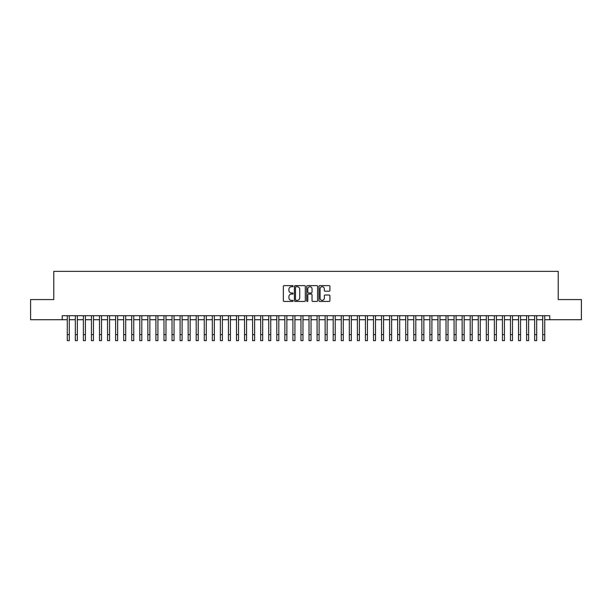<?xml version="1.0" encoding="UTF-8"?>
<svg xmlns="http://www.w3.org/2000/svg" width="612" height="612" viewBox="0 0 612 612"><rect width="100%" height="100%" fill="white"/><g stroke="black" fill="none" stroke-linecap="round" stroke-linejoin="round"><path stroke-width="0.92" d="M293.11 286.171A0.551 0.551 0 0 0 292.551 285.62L284.152 285.62A0.788 0.788 0 0 0 283.356 286.408L283.356 300.645A0.788 0.788 0 0 0 284.152 301.441L292.551 301.441A0.551 0.551 0 0 0 293.11 300.882A0.551 0.551 0 0 0 292.551 300.331L291.465 300.331A2.532 2.532 0 0 1 288.933 297.799L288.933 296.613A2.532 2.532 0 0 1 291.465 294.081L292.551 294.081A0.551 0.551 0 0 0 293.11 293.531A0.551 0.551 0 0 0 292.551 292.972L291.465 292.972A2.532 2.532 0 0 1 288.933 290.448L288.933 289.262A2.532 2.532 0 0 1 291.465 286.73L292.551 286.73A0.551 0.551 0 0 0 293.11 286.171M329.118 291.197A0.788 0.788 0 0 0 329.906 290.402L329.906 286.408A0.788 0.788 0 0 0 329.118 285.62L319.785 285.62A0.788 0.788 0 0 0 318.99 286.408L318.99 300.645A0.788 0.788 0 0 0 319.785 301.441L329.118 301.441A0.788 0.788 0 0 0 329.906 300.645L329.906 295.825A0.788 0.788 0 0 0 329.118 295.03L325.125 295.03A0.788 0.788 0 0 0 324.329 295.825L324.329 298.212A2.119 2.119 0 0 1 322.218 300.331A2.119 2.119 0 0 1 320.099 298.212L320.099 288.841A2.119 2.119 0 0 1 322.218 286.73A2.119 2.119 0 0 1 324.329 288.841L324.329 290.402A0.788 0.788 0 0 0 325.125 291.197L329.118 291.197M62.233 319.716L30.6 319.716L30.6 299.574L53.772 299.574L53.772 271.368L558.228 271.368L558.228 299.574L581.4 299.574L581.4 319.716L549.767 319.716L549.767 315.693L62.233 315.693L62.233 319.716L67.266 319.716M305.312 286.408A0.788 0.788 0 0 0 304.516 285.62L295.183 285.62A0.788 0.788 0 0 0 294.395 286.408L294.395 300.645A0.788 0.788 0 0 0 295.183 301.441L304.516 301.441A0.788 0.788 0 0 0 305.312 300.645L305.312 286.408M307.484 285.62L316.817 285.62A0.788 0.788 0 0 1 317.605 286.408L317.605 300.645A0.788 0.788 0 0 1 316.817 301.441L312.824 301.441A0.788 0.788 0 0 1 312.028 300.645L312.028 294.877A0.788 0.788 0 0 0 311.24 294.081L308.593 294.081A0.788 0.788 0 0 0 307.798 294.877L307.798 300.882A0.551 0.551 0 0 1 307.247 301.441A0.551 0.551 0 0 1 306.688 300.882L306.688 286.408A0.788 0.788 0 0 1 307.484 285.62M69.278 319.716L75.322 319.716M77.341 319.716L83.385 319.716M85.397 319.716L91.44 319.716M93.46 319.716L99.504 319.716M101.515 319.716L107.559 319.716M109.571 319.716L115.614 319.716M117.634 319.716L123.678 319.716M125.69 319.716L131.733 319.716M133.753 319.716L139.796 319.716M141.808 319.716L147.852 319.716M149.864 319.716L155.907 319.716M157.927 319.716L163.97 319.716M165.982 319.716L172.026 319.716M174.045 319.716L180.089 319.716M182.101 319.716L188.144 319.716M190.156 319.716L196.2 319.716M198.219 319.716L204.263 319.716M206.275 319.716L212.318 319.716M214.338 319.716L220.381 319.716M222.393 319.716L228.437 319.716M230.449 319.716L236.492 319.716M238.512 319.716L244.555 319.716M246.567 319.716L252.611 319.716M254.63 319.716L260.674 319.716M262.686 319.716L268.729 319.716M270.741 319.716L276.785 319.716M278.804 319.716L284.848 319.716M286.86 319.716L292.903 319.716M294.923 319.716L300.966 319.716M302.978 319.716L309.022 319.716M311.034 319.716L317.077 319.716M319.097 319.716L325.14 319.716M327.152 319.716L333.196 319.716M335.215 319.716L341.259 319.716M343.271 319.716L349.314 319.716M351.326 319.716L357.37 319.716M359.389 319.716L365.433 319.716M367.445 319.716L373.488 319.716M375.508 319.716L381.551 319.716M383.563 319.716L389.607 319.716M391.619 319.716L397.662 319.716M399.682 319.716L405.725 319.716M407.737 319.716L413.781 319.716M415.8 319.716L421.844 319.716M423.856 319.716L429.899 319.716M431.911 319.716L437.955 319.716M439.974 319.716L446.018 319.716M448.03 319.716L454.073 319.716M456.093 319.716L462.137 319.716M464.148 319.716L470.192 319.716M472.204 319.716L478.247 319.716M480.267 319.716L486.311 319.716M488.322 319.716L494.366 319.716M496.386 319.716L502.429 319.716M504.441 319.716L510.484 319.716M512.496 319.716L518.54 319.716M520.56 319.716L526.603 319.716M528.615 319.716L534.659 319.716M536.678 319.716L542.722 319.716M544.734 319.716L549.767 319.716M296.055 286.73A0.551 0.551 0 0 0 295.497 287.28L295.497 299.781A0.551 0.551 0 0 0 296.055 300.331L297.202 300.331A2.532 2.532 0 0 0 299.735 297.799L299.735 289.262A2.532 2.532 0 0 0 297.202 286.73L296.055 286.73M312.028 288.879A2.119 2.119 0 0 0 309.917 286.768A2.119 2.119 0 0 0 307.798 288.879L307.798 292.184A0.788 0.788 0 0 0 308.593 292.972L311.24 292.972A0.788 0.788 0 0 0 312.028 292.184L312.028 288.879M67.266 334.588L69.278 334.588L69.278 340.632L67.266 340.632L67.266 315.693M69.278 334.588L69.278 315.693M75.322 334.588L77.341 334.588L77.341 340.632L75.322 340.632L75.322 315.693M77.341 334.588L77.341 315.693M83.385 334.588L85.397 334.588L85.397 340.632L83.385 340.632L83.385 315.693M85.397 334.588L85.397 315.693M91.44 334.588L93.46 334.588L93.46 340.632L91.44 340.632L91.44 315.693M93.46 334.588L93.46 315.693M99.504 334.588L101.515 334.588L101.515 340.632L99.504 340.632L99.504 315.693M101.515 334.588L101.515 315.693M107.559 334.588L109.571 334.588L109.571 340.632L107.559 340.632L107.559 315.693M109.571 334.588L109.571 315.693M115.614 334.588L117.634 334.588L117.634 340.632L115.614 340.632L115.614 315.693M117.634 334.588L117.634 315.693M123.678 334.588L125.69 334.588L125.69 340.632L123.678 340.632L123.678 315.693M125.69 334.588L125.69 315.693M131.733 334.588L133.753 334.588L133.753 340.632L131.733 340.632L131.733 315.693M133.753 334.588L133.753 315.693M139.796 334.588L141.808 334.588L141.808 340.632L139.796 340.632L139.796 315.693M141.808 334.588L141.808 315.693M147.852 334.588L149.864 334.588L149.864 340.632L147.852 340.632L147.852 315.693M149.864 334.588L149.864 315.693M155.907 334.588L157.927 334.588L157.927 340.632L155.907 340.632L155.907 315.693M157.927 334.588L157.927 315.693M163.97 334.588L165.982 334.588L165.982 340.632L163.97 340.632L163.97 315.693M165.982 334.588L165.982 315.693M172.026 334.588L174.045 334.588L174.045 340.632L172.026 340.632L172.026 315.693M174.045 334.588L174.045 315.693M180.089 334.588L182.101 334.588L182.101 340.632L180.089 340.632L180.089 315.693M182.101 334.588L182.101 315.693M188.144 334.588L190.156 334.588L190.156 340.632L188.144 340.632L188.144 315.693M190.156 334.588L190.156 315.693M196.2 334.588L198.219 334.588L198.219 340.632L196.2 340.632L196.2 315.693M198.219 334.588L198.219 315.693M204.263 334.588L206.275 334.588L206.275 340.632L204.263 340.632L204.263 315.693M206.275 334.588L206.275 315.693M212.318 334.588L214.338 334.588L214.338 340.632L212.318 340.632L212.318 315.693M214.338 334.588L214.338 315.693M220.381 334.588L222.393 334.588L222.393 340.632L220.381 340.632L220.381 315.693M222.393 334.588L222.393 315.693M228.437 334.588L230.449 334.588L230.449 340.632L228.437 340.632L228.437 315.693M230.449 334.588L230.449 315.693M236.492 334.588L238.512 334.588L238.512 340.632L236.492 340.632L236.492 315.693M238.512 334.588L238.512 315.693M244.555 334.588L246.567 334.588L246.567 340.632L244.555 340.632L244.555 315.693M246.567 334.588L246.567 315.693M252.611 334.588L254.63 334.588L254.63 340.632L252.611 340.632L252.611 315.693M254.63 334.588L254.63 315.693M260.674 334.588L262.686 334.588L262.686 340.632L260.674 340.632L260.674 315.693M262.686 334.588L262.686 315.693M268.729 334.588L270.741 334.588L270.741 340.632L268.729 340.632L268.729 315.693M270.741 334.588L270.741 315.693M276.785 334.588L278.804 334.588L278.804 340.632L276.785 340.632L276.785 315.693M278.804 334.588L278.804 315.693M284.848 334.588L286.86 334.588L286.86 340.632L284.848 340.632L284.848 315.693M286.86 334.588L286.86 315.693M292.903 334.588L294.923 334.588L294.923 340.632L292.903 340.632L292.903 315.693M294.923 334.588L294.923 315.693M300.966 334.588L302.978 334.588L302.978 340.632L300.966 340.632L300.966 315.693M302.978 334.588L302.978 315.693M309.022 334.588L311.034 334.588L311.034 340.632L309.022 340.632L309.022 315.693M311.034 334.588L311.034 315.693M317.077 334.588L319.097 334.588L319.097 340.632L317.077 340.632L317.077 315.693M319.097 334.588L319.097 315.693M325.14 334.588L327.152 334.588L327.152 340.632L325.14 340.632L325.14 315.693M327.152 334.588L327.152 315.693M333.196 334.588L335.215 334.588L335.215 340.632L333.196 340.632L333.196 315.693M335.215 334.588L335.215 315.693M341.259 334.588L343.271 334.588L343.271 340.632L341.259 340.632L341.259 315.693M343.271 334.588L343.271 315.693M349.314 334.588L351.326 334.588L351.326 340.632L349.314 340.632L349.314 315.693M351.326 334.588L351.326 315.693M357.37 334.588L359.389 334.588L359.389 340.632L357.37 340.632L357.37 315.693M359.389 334.588L359.389 315.693M365.433 334.588L367.445 334.588L367.445 340.632L365.433 340.632L365.433 315.693M367.445 334.588L367.445 315.693M373.488 334.588L375.508 334.588L375.508 340.632L373.488 340.632L373.488 315.693M375.508 334.588L375.508 315.693M381.551 334.588L383.563 334.588L383.563 340.632L381.551 340.632L381.551 315.693M383.563 334.588L383.563 315.693M389.607 334.588L391.619 334.588L391.619 340.632L389.607 340.632L389.607 315.693M391.619 334.588L391.619 315.693M397.662 334.588L399.682 334.588L399.682 340.632L397.662 340.632L397.662 315.693M399.682 334.588L399.682 315.693M405.725 334.588L407.737 334.588L407.737 340.632L405.725 340.632L405.725 315.693M407.737 334.588L407.737 315.693M413.781 334.588L415.8 334.588L415.8 340.632L413.781 340.632L413.781 315.693M415.8 334.588L415.8 315.693M421.844 334.588L423.856 334.588L423.856 340.632L421.844 340.632L421.844 315.693M423.856 334.588L423.856 315.693M429.899 334.588L431.911 334.588L431.911 340.632L429.899 340.632L429.899 315.693M431.911 334.588L431.911 315.693M437.955 334.588L439.974 334.588L439.974 340.632L437.955 340.632L437.955 315.693M439.974 334.588L439.974 315.693M446.018 334.588L448.03 334.588L448.03 340.632L446.018 340.632L446.018 315.693M448.03 334.588L448.03 315.693M454.073 334.588L456.093 334.588L456.093 340.632L454.073 340.632L454.073 315.693M456.093 334.588L456.093 315.693M462.137 334.588L464.148 334.588L464.148 340.632L462.137 340.632L462.137 315.693M464.148 334.588L464.148 315.693M470.192 334.588L472.204 334.588L472.204 340.632L470.192 340.632L470.192 315.693M472.204 334.588L472.204 315.693M478.247 334.588L480.267 334.588L480.267 340.632L478.247 340.632L478.247 315.693M480.267 334.588L480.267 315.693M486.311 334.588L488.322 334.588L488.322 340.632L486.311 340.632L486.311 315.693M488.322 334.588L488.322 315.693M494.366 334.588L496.386 334.588L496.386 340.632L494.366 340.632L494.366 315.693M496.386 334.588L496.386 315.693M502.429 334.588L504.441 334.588L504.441 340.632L502.429 340.632L502.429 315.693M504.441 334.588L504.441 315.693M510.484 334.588L512.496 334.588L512.496 340.632L510.484 340.632L510.484 315.693M512.496 334.588L512.496 315.693M518.54 334.588L520.56 334.588L520.56 340.632L518.54 340.632L518.54 315.693M520.56 334.588L520.56 315.693M526.603 334.588L528.615 334.588L528.615 340.632L526.603 340.632L526.603 315.693M528.615 334.588L528.615 315.693M534.659 334.588L536.678 334.588L536.678 340.632L534.659 340.632L534.659 315.693M536.678 334.588L536.678 315.693M542.722 334.588L544.734 334.588L544.734 340.632L542.722 340.632L542.722 315.693M544.734 334.588L544.734 315.693"/></g></svg>
